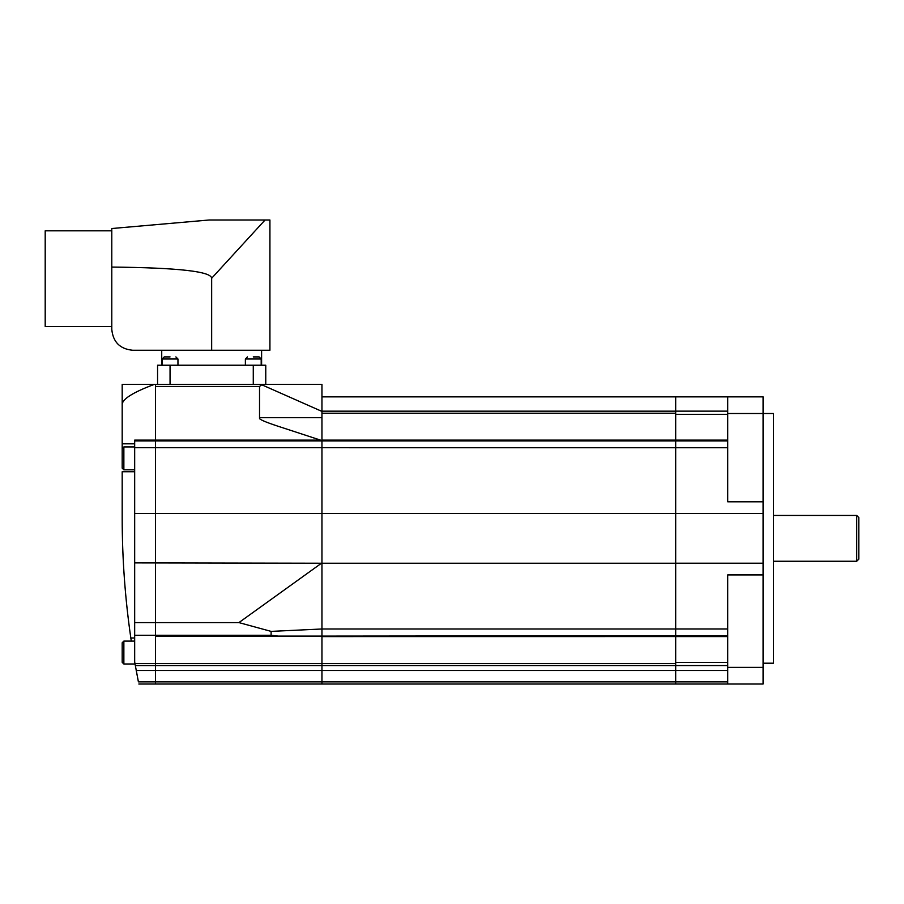 <?xml version="1.0" encoding="UTF-8"?>
<svg xmlns="http://www.w3.org/2000/svg" width="904" height="904" viewBox="0 0 904 904"><rect width="100%" height="100%" fill="white"/><g stroke="black" fill="none" stroke-linecap="round" stroke-linejoin="round"><path stroke-width="1.36" d="M123.859 469.809L123.859 446.926L122.187 448.587L122.187 468.148L123.859 469.809L134.673 469.809M123.859 663.999L123.859 641.106L122.187 642.767L122.187 662.327L123.859 663.999L135.024 663.999M321.282 440.384L283.483 428.01C268.669 423.298 260.68 420.145 259.527 418.575L259.527 386.449L155.488 386.449L155.488 670.474L155.488 440.112L134.673 440.112L134.673 661.999C135.148 664.655 135.148 664.655 134.673 661.999C135.148 664.655 135.148 664.655 134.673 661.999C135.148 664.655 135.148 664.655 134.673 661.999C135.148 664.655 135.148 664.655 134.673 661.999L138.402 681.876C138.979 684.735 138.979 684.735 138.402 681.876L155.488 681.876L155.488 670.474L136.21 670.474M122.187 384.369L154.358 384.369C132.346 392.551 121.622 399.489 122.187 405.184L122.187 384.369M134.673 635.252L271.11 635.252L271.11 631.387L238.916 622.596L321.948 562.887L321.948 440.587L155.488 440.146L155.488 384.369L154.358 384.369M134.673 637.987L130.831 637.987L131.283 641.106L130.831 637.987C125.091 598.324 122.209 558.457 122.187 518.376L122.187 471.741L134.673 471.741M155.488 636.111L278.116 636.111L271.11 635.252M763.078 667.367L727.709 667.367L727.709 574.91L763.078 574.91L763.078 684.012L675.683 684.012L675.683 681.876L675.683 684.012L321.948 684.012L321.948 681.876L321.948 684.012L155.488 684.012L155.488 681.876L155.488 684.012L138.832 684.012M134.673 443.819L122.187 443.819L122.187 458.362M122.187 405.184L122.187 443.819M259.527 417.704L321.948 417.704L321.948 447.717L134.673 447.717M727.709 447.729L321.948 447.717L321.948 563.226L134.673 562.887M238.916 622.596L134.673 622.596M155.488 384.369L321.948 384.369L321.948 440.112L675.683 440.146L675.683 396.856L675.683 411.162L321.948 411.162L321.948 396.856L727.709 396.856L727.709 501.799L763.078 501.799L763.078 396.856L727.709 396.856M271.11 631.387L321.948 628.992L321.948 563.226L321.948 636.111L278.116 636.111M134.933 663.491L321.948 663.491L321.948 636.597L321.948 665.547L321.948 663.491L675.683 663.491L675.683 628.992L321.948 628.992L321.948 636.597L675.683 636.563L321.948 636.597M135.306 665.547L675.683 665.547L675.683 681.876L155.488 681.876L155.488 670.474L321.948 670.474L321.948 681.876L321.948 665.547L321.948 670.474L675.683 670.474L675.683 663.491M259.527 386.449L261.776 384.788L321.948 411.41M262.544 384.369L261.776 384.788M134.673 440.926L675.683 440.926L675.683 447.729L675.683 440.112L321.948 440.112M321.462 563.237L675.683 563.226L675.683 513.483L134.673 513.483M763.078 663.208L773.485 663.208L773.485 413.501L727.709 413.501M763.078 574.91L763.078 501.799M727.709 667.367L727.709 684.012M675.683 447.729L675.683 635.783L317.507 636.111M727.709 628.981L675.683 628.981M727.709 670.486L675.683 670.486M773.485 561.248L856.721 561.248L858.8 559.158L858.8 517.551L856.721 515.461L773.485 515.461M856.721 561.248L856.721 515.461M157.567 365.227L157.567 384.369L157.567 365.227L157.567 384.369L157.567 365.227L265.765 365.227L265.765 384.369M253.278 356.911L259.109 356.911L253.278 356.911M170.054 356.911L164.223 356.911L170.054 356.911M111.791 230.814L45.2 230.814L45.2 326.525L111.791 326.525M209.265 219.988L111.791 228.52L111.791 267.075C177.964 267.72 211.253 271.449 211.66 278.262L265.064 219.988L209.265 219.988M161.726 350.243L161.726 365.227M261.606 365.227L261.606 350.243M111.791 267.075L111.791 329.44C113.045 342.051 119.983 348.989 132.594 350.243L211.66 350.243L211.66 278.262M211.66 350.243L269.923 350.243L269.923 219.988L265.064 219.988M170.054 365.227L170.054 384.369L253.278 384.369L253.278 365.227M321.948 413.218L675.683 413.218M727.709 662.395L675.683 662.395M727.709 414.314L675.683 414.314M763.078 563.203L675.683 563.203M763.078 513.506L675.683 513.506M727.709 440.937L675.683 440.937M727.709 411.139L675.683 411.139M727.709 635.772L675.683 635.772M727.709 665.559L675.683 665.559M727.709 681.876L675.683 681.876M245.379 365.227L245.379 358.99L261.188 358.99L259.109 356.911M162.144 365.227L162.144 358.99L177.952 358.99L175.873 356.911M123.859 446.926L134.673 446.926M123.859 641.106L134.673 641.106M320.411 440.112L134.673 440.112M727.709 440.124L675.683 440.124M727.709 636.585L675.683 636.585M245.379 358.99L247.459 356.911M162.144 358.99L164.223 356.911M177.952 365.227L177.952 358.99M261.188 365.227L261.188 358.99"/></g></svg>
